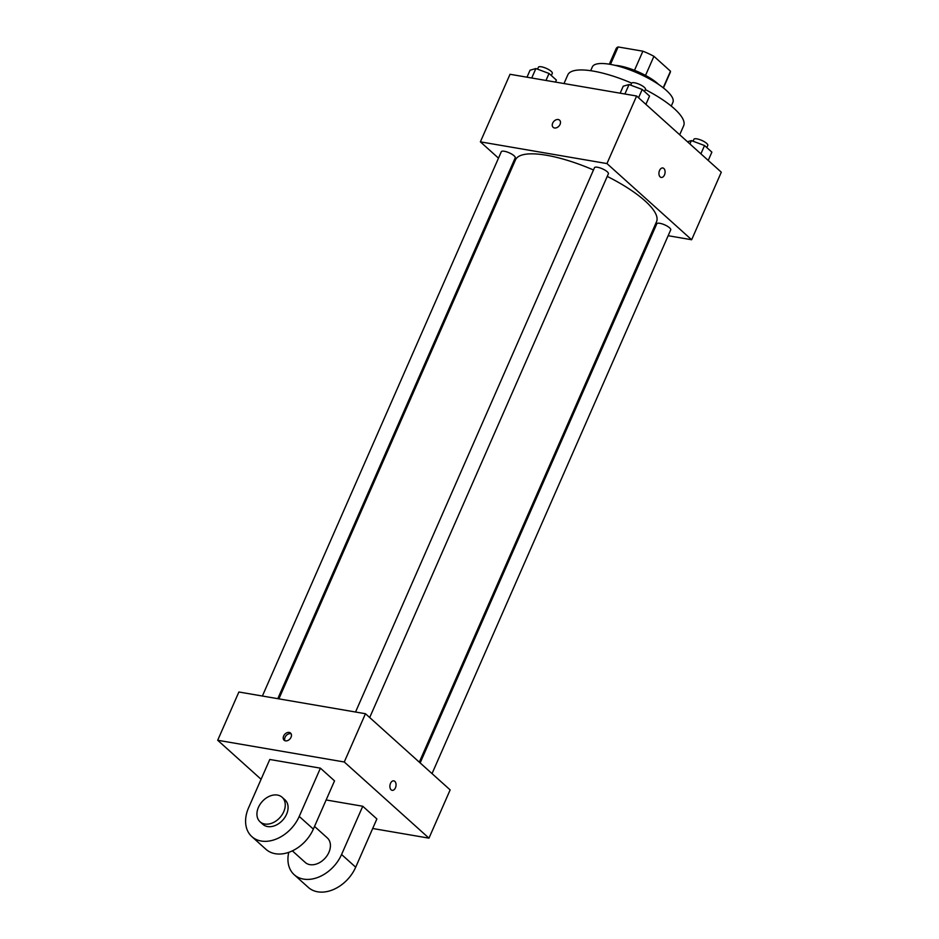 <?xml version="1.0" encoding="UTF-8"?>
<svg xmlns="http://www.w3.org/2000/svg" width="939" height="939" viewBox="0 0 939 939"><rect width="100%" height="100%" fill="white"/><g stroke="black" fill="none" stroke-linecap="round" stroke-linejoin="round"><path stroke-width="1.41" d="M610.467 64.392L618.132 46.95A29.555 8.463 -156.3 0 0 616.148 48.617L609.317 64.192M618.132 46.95L642.886 51.199A29.555 8.463 -156.3 0 1 653.92 56.305L670.481 71.211A29.555 8.463 -156.3 0 1 670.27 72.373L663.427 87.949M663.204 87.773L670.481 71.211M645.527 75.425L653.92 56.305M614.998 65.331A30.259 8.662 23.7 0 1 657.946 83.782A30.259 8.662 23.7 0 1 658.755 84.533M634.494 70.319L642.886 51.199M590.666 70.707L592.321 66.939A44.004 12.606 23.7 0 1 623.273 67.631A44.004 12.606 23.7 0 1 666.373 90.426A44.004 12.606 23.7 0 1 672.911 102.316L671.268 106.084M645.351 89.592A63.265 18.123 23.7 0 1 674.261 108.642A63.265 18.123 23.7 0 1 683.662 125.744L679.695 134.758M563.999 83.548L567.802 74.885A63.265 18.123 23.7 0 1 631.63 83.113M498.492 158.151L480.381 141.848L510.03 74.287L636.619 96.013L721.305 172.189L691.644 239.75L668.145 235.712M480.381 141.848L606.958 163.574L636.619 96.013M606.958 163.574L691.644 239.75M662.828 167.964A4.812 3.028 -80.3 0 1 664.483 174.924A4.812 3.028 -80.3 0 1 661.197 177.448A4.812 3.028 -80.3 0 1 659.037 172.189A4.812 3.028 -80.3 0 1 662.828 167.964A4.812 3.028 -80.3 0 1 664.483 174.924A4.812 3.028 -80.3 0 1 661.197 177.448M419.31 762.163L656.525 221.757A77.01 22.067 -156.3 0 0 607.24 176.403M593.483 169.982A77.01 22.067 -156.3 0 0 515.499 159.841L278.883 698.862M511.215 169.595L510.382 168.844M652.734 233.072L651.643 232.884M277.791 698.675L515.218 157.822A7.594 2.171 -156.3 0 0 509.138 152.787A7.594 2.171 -156.3 0 0 501.309 151.719L262.38 696.034M369.696 717.537L608.378 173.809A7.594 2.171 -156.3 0 0 602.298 168.774A7.594 2.171 -156.3 0 0 594.481 167.705L355.541 712.02M432.034 773.607L670.716 229.879A7.594 2.171 -156.3 0 0 664.636 224.832A7.594 2.171 -156.3 0 0 656.807 223.775L420.144 762.914M553.165 127.34A4.812 3.486 132 0 1 553.165 122.246A4.812 3.486 132 0 1 558.236 119.535A4.812 3.486 132 0 1 559.597 120.18A4.812 3.486 132 0 1 558.963 126.084A4.812 3.486 132 0 1 553.153 127.34A4.812 3.486 132 0 1 553.165 122.246A4.812 3.486 132 0 1 558.236 119.535A4.812 3.486 132 0 1 559.597 120.18M261.089 779.288L217.695 740.261L238.882 691.996L365.459 713.722L450.145 789.899L428.97 838.151L372.677 828.491M526.99 77.198L530.054 70.214L535.887 68.547L549.045 73.477L556.381 80.073L555.489 82.092M531.732 78.007L535.887 68.547M545.982 80.461L549.045 73.477M551.334 75.543L552.285 73.371A7.594 2.171 -156.3 0 0 546.216 68.324A7.594 2.171 -156.3 0 0 538.387 67.268L537.554 69.169M687.442 141.73L691.386 140.604L704.543 145.533L711.879 152.13L708.229 160.428M689.907 143.949L691.386 140.604M700.893 153.832L704.543 145.533M706.832 147.587L707.783 145.428A7.594 2.171 -156.3 0 0 701.703 140.381A7.594 2.171 -156.3 0 0 693.886 139.324L693.041 141.226M620.163 93.184L623.226 86.212L629.048 84.533L642.206 89.463L649.542 96.06L645.903 104.358M624.893 94.006L629.048 84.533M638.567 97.762L642.206 89.463M644.506 91.529L645.457 89.358A7.594 2.171 -156.3 0 0 639.377 84.322A7.594 2.171 -156.3 0 0 631.548 83.254L630.715 85.167M283.648 736.012A4.812 3.486 132 0 1 290.562 733.066A4.812 3.486 132 0 1 289.928 738.97A4.812 3.486 132 0 1 284.118 740.225A4.812 3.486 132 0 1 283.648 736.012M217.695 740.261L344.273 761.987L365.459 713.722L450.145 789.899M238.882 691.996L365.459 713.722M291.149 733.84A4.812 3.486 -48 0 0 285.069 737.291A4.812 3.486 -48 0 0 284.951 740.73M391.117 789.816A4.812 3.028 -80.3 0 1 390.201 784.206A4.812 3.028 -80.3 0 1 393.793 780.849A4.812 3.028 -80.3 0 1 395.953 786.107A4.812 3.028 -80.3 0 1 392.162 790.333A4.812 3.028 -80.3 0 1 391.117 789.816M344.273 761.987L428.97 838.151M392.162 790.333A4.812 3.028 99.7 0 0 395.953 786.107A4.812 3.028 99.7 0 0 393.781 780.849M362.759 806.249L341.573 854.502A33.006 23.886 132 0 1 294.189 874.702L308.309 887.402A33.006 23.886 -48 0 0 355.693 867.202L376.879 818.949L362.759 806.249L326.138 799.969M320.41 768.161L334.53 780.861L313.344 829.114A33.006 23.886 -48 0 1 265.96 849.314L251.84 836.614A33.006 23.886 -48 0 0 299.236 816.425L320.41 768.161L269.786 759.475L248.6 807.728A33.006 23.886 -48 0 0 251.84 836.614M292.369 850.875L305.222 862.436A16.503 11.937 -48 0 0 309.905 864.643A16.503 11.937 -48 0 0 327.277 855.359A16.503 11.937 -48 0 0 327.3 837.893L314.53 826.414M294.189 874.702A33.006 23.886 132 0 1 288.754 852.354M260.056 821.801L262.885 824.348A16.503 11.937 -48 0 0 282.792 820.064A16.503 11.937 -48 0 0 284.951 799.805L282.123 797.27A16.503 11.937 132 0 1 279.975 817.517A16.503 11.937 132 0 1 260.056 821.801A16.503 11.937 132 0 1 260.068 804.336A16.503 11.937 132 0 1 277.451 795.063A16.503 11.937 132 0 1 282.123 797.27M341.573 854.502L355.693 867.202M299.236 816.425L313.344 829.114"/></g></svg>
